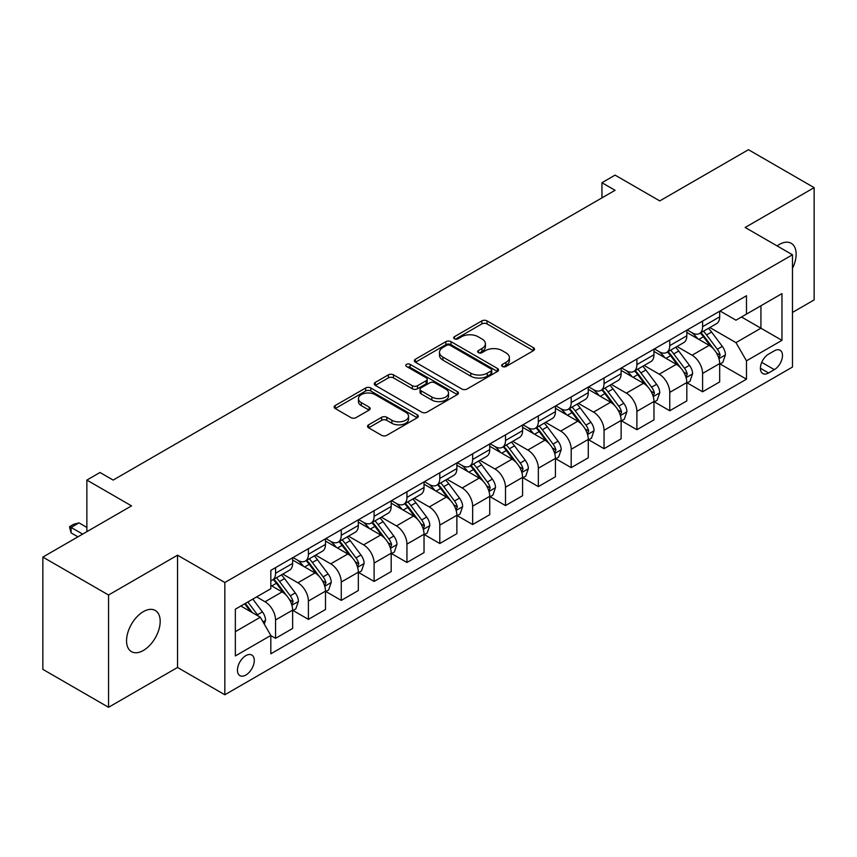 <?xml version="1.0" encoding="UTF-8"?>
<svg xmlns="http://www.w3.org/2000/svg" width="857" height="857" viewBox="0 0 857 857"><rect width="100%" height="100%" fill="white"/><g stroke="black" fill="none" stroke-linecap="round" stroke-linejoin="round"><path stroke-width="1.29" d="M502.416 366.485A2.55 1.478 0 0 0 506.026 366.485L533.44 350.663A3.653 2.11 0 0 0 534.511 349.174A3.653 2.11 0 0 0 533.44 347.685L487.012 320.882A3.653 2.11 0 0 0 481.848 320.882L454.435 336.705A2.55 1.478 0 0 0 453.696 337.744A2.55 1.478 0 0 0 454.435 338.794A2.55 1.478 0 0 0 458.056 338.794L461.602 336.737A11.677 6.738 0 0 1 478.11 336.737L481.977 338.976A11.677 6.738 0 0 1 485.394 343.743A11.677 6.738 0 0 1 481.977 348.51L478.431 350.556A2.55 1.478 0 0 0 477.681 351.595A2.55 1.478 0 0 0 478.431 352.634A2.55 1.478 0 0 0 482.041 352.634L485.587 350.588A11.677 6.738 0 0 1 502.095 350.588L505.962 352.827A11.677 6.738 0 0 1 509.39 357.594A11.677 6.738 0 0 1 505.962 362.361L502.416 364.407A2.55 1.478 0 0 0 501.666 365.446A2.55 1.478 0 0 0 502.416 366.485L502.416 364.407M143.365 650.474A23.782 13.733 120 0 0 158.909 629.509A23.782 13.733 120 0 0 155.256 610.452A23.782 13.733 120 0 0 143.365 611.63A23.782 13.733 120 0 0 127.832 632.584A23.782 13.733 120 0 0 131.475 651.652A23.782 13.733 120 0 0 143.365 650.474M792.468 268.412A23.782 13.733 120 0 0 791.225 243.281A23.782 13.733 120 0 0 779.334 244.459A23.782 13.733 120 0 0 777.117 245.905M245.863 675.048A11.891 6.867 120 0 0 253.629 664.571A11.891 6.867 120 0 0 251.808 655.037A11.891 6.867 120 0 0 245.863 655.626A11.891 6.867 120 0 0 238.085 666.114A11.891 6.867 120 0 0 239.917 675.637A11.891 6.867 120 0 0 245.863 675.048M368.606 424.826A3.653 2.11 0 0 0 367.535 426.315A3.653 2.11 0 0 0 368.606 427.804L381.633 435.335A3.653 2.11 0 0 0 386.796 435.335L417.23 417.755A3.653 2.11 0 0 0 418.302 416.266A3.653 2.11 0 0 0 417.23 414.777L370.802 387.975A3.653 2.11 0 0 0 365.639 387.975L335.205 405.543A3.653 2.11 0 0 0 334.134 407.032A3.653 2.11 0 0 0 335.205 408.521L350.942 417.605A3.653 2.11 0 0 0 356.094 417.605L369.121 410.085A3.653 2.11 0 0 0 370.192 408.596A3.653 2.11 0 0 0 369.121 407.107L361.322 402.608A9.759 5.635 0 0 1 358.462 398.623A9.759 5.635 0 0 1 364.482 393.417A9.759 5.635 0 0 1 375.12 394.638L405.693 412.281A9.759 5.635 0 0 1 408.543 416.266A9.759 5.635 0 0 1 402.522 421.473A9.759 5.635 0 0 1 391.885 420.251L386.796 417.305A3.653 2.11 0 0 0 381.633 417.305L368.606 424.826L368.606 427.804M792.468 312.43L814.15 299.918L814.15 187.64L748.45 149.707L659.761 200.913L615.08 175.117L601.946 182.712L615.08 190.297L113.145 480.081L100.012 472.496L86.868 480.081L86.868 531.672M108.55 595.015L108.55 707.293L177.528 667.464L177.528 555.186L108.55 595.015L42.85 557.082L131.539 505.876L86.868 480.081M177.528 555.186L224.834 582.503L792.468 254.775L792.468 367.053L224.834 694.77L224.834 582.503M814.15 187.64L745.162 227.469L792.468 254.775M461.859 389.014A3.653 2.11 0 0 0 467.011 389.014L497.456 371.445A3.653 2.11 0 0 0 498.517 369.956A3.653 2.11 0 0 0 497.456 368.467L451.018 341.654A3.653 2.11 0 0 0 445.865 341.654L415.431 359.233A3.653 2.11 0 0 0 414.36 360.722A3.653 2.11 0 0 0 415.431 362.211L461.859 389.014M407.546 367.042A2.55 1.478 0 0 1 410.139 367.396L410.139 364.364L457.338 391.617A3.653 2.11 0 0 1 458.409 393.106A3.653 2.11 0 0 1 457.338 394.595L426.904 412.174A3.653 2.11 0 0 1 421.74 412.174L375.312 385.361L375.312 382.383A3.653 2.11 0 0 0 374.241 383.872A3.653 2.11 0 0 0 375.312 385.361M375.312 382.383L388.339 374.863A3.653 2.11 0 0 1 393.502 374.863L412.335 385.736A3.653 2.11 0 0 0 417.488 385.736L426.133 380.744A3.653 2.11 0 0 0 427.204 379.255A3.653 2.11 0 0 0 426.133 377.766L406.529 366.453A2.55 1.478 0 0 1 405.779 365.414A2.55 1.478 0 0 1 407.354 364.043A2.55 1.478 0 0 1 410.139 364.364M108.55 707.293L42.85 669.36L42.85 557.082M774.332 350.824L768.558 354.155A11.516 6.652 120 0 0 761.027 364.311A11.516 6.652 120 0 0 762.794 373.545A11.516 6.652 120 0 0 768.558 372.966L774.332 369.635A11.516 6.652 120 0 0 781.863 359.479A11.516 6.652 120 0 0 780.095 350.245A11.516 6.652 120 0 0 774.332 350.824M720.073 310.995L735.97 320.175L746.479 314.101L746.479 295.74L270.823 570.355L270.823 588.716L235.343 609.198L235.343 655.937L270.823 635.455L270.823 653.805L746.479 379.19L746.479 360.829L735.97 342.629L709.842 327.535M746.479 314.101L781.959 293.619L781.959 340.347L746.479 360.829M177.528 667.464L224.834 694.77M601.946 182.712L601.946 197.881M741.487 316.983L760.93 328.21L760.93 305.756L781.959 293.619M735.97 342.629L760.93 328.21L781.959 340.347M235.343 631.652L260.314 617.244L240.86 606.017M270.823 635.605L275.558 638.336L275.558 619.975A14.869 8.581 -120 0 0 265.038 601.764L256.629 596.911M275.558 638.336L292.633 628.47L292.633 610.109A14.869 8.581 -120 0 0 282.124 591.908L270.823 585.385M293.03 610.495L308.402 619.365L308.402 601.014A14.869 8.581 -120 0 0 297.893 582.803L282.799 574.094M308.402 619.365L325.489 609.509L325.489 591.148A14.869 8.581 -120 0 0 314.969 572.937L292.633 560.039M325.874 591.523L341.257 600.403L341.257 582.042A14.869 8.581 -120 0 0 330.738 563.842L315.644 555.122M341.257 600.403L358.333 590.537L358.333 572.187A14.869 8.581 -120 0 0 347.824 553.976L325.489 541.078M358.729 572.562L374.102 581.442L374.102 563.081A14.869 8.581 -120 0 0 363.593 544.87L348.499 536.161M374.102 581.442L391.188 571.576L391.188 553.215A14.869 8.581 -120 0 0 380.669 535.014L358.333 522.117M391.574 553.601L406.946 562.471L406.946 544.109A14.869 8.581 -120 0 0 396.437 525.909L381.344 517.189M406.946 562.471L424.033 552.615L424.033 534.254A14.869 8.581 -120 0 0 413.524 516.043L391.188 503.145M424.429 534.629L439.802 543.509L439.802 525.148A14.869 8.581 -120 0 0 429.293 506.937L414.199 498.228M439.802 543.509L456.877 533.643L456.877 515.282A14.869 8.581 -120 0 0 446.368 497.081L424.033 484.184M457.274 515.668L472.646 524.538L472.646 506.187A14.869 8.581 -120 0 0 462.137 487.976L447.043 479.267M472.646 524.538L489.733 514.682L489.733 496.321A14.869 8.581 -120 0 0 479.224 478.11L456.877 465.212M490.129 496.696L505.501 505.576L505.501 487.215A14.869 8.581 -120 0 0 494.982 469.015L479.899 460.295M505.501 505.576L522.577 495.71L522.577 477.36A14.869 8.581 -120 0 0 512.068 459.148L489.733 446.251M522.974 477.735L538.346 486.615L538.346 468.254A14.869 8.581 -120 0 0 527.837 450.043L512.743 441.334M538.346 486.615L555.432 476.749L555.432 458.388A14.869 8.581 -120 0 0 544.913 440.187L522.577 427.289M555.829 458.774L571.201 467.643L571.201 449.282A14.869 8.581 -120 0 0 560.682 431.082L545.588 422.362M571.201 467.643L588.277 457.788L588.277 439.427A14.869 8.581 -120 0 0 577.768 421.216L555.432 408.318M588.673 439.802L604.046 448.682L604.046 430.321A14.869 8.581 -120 0 0 593.537 412.11L578.443 403.401M604.046 448.682L621.132 438.816L621.132 420.455A14.869 8.581 -120 0 0 610.613 402.254L588.277 389.357M621.518 420.841L636.89 429.711L636.89 411.36A14.869 8.581 -120 0 0 626.381 393.149L611.287 384.439M636.89 429.711L653.977 419.855L653.977 401.494A14.869 8.581 -120 0 0 643.468 383.283L621.132 370.395M654.373 401.869L669.746 410.749L669.746 392.388A14.869 8.581 -120 0 0 659.237 374.188L644.143 365.468M669.746 410.749L686.821 400.883L686.821 382.533A14.869 8.581 -120 0 0 676.312 364.321L653.977 351.424M687.218 382.908L702.59 391.788L702.59 373.427A14.869 8.581 -120 0 0 692.081 355.216L676.987 346.507M702.59 391.788L719.676 381.922L719.676 363.561A14.869 8.581 -120 0 0 709.168 345.36L686.821 332.462M687.218 329.956L692.081 332.762A14.869 8.581 -120 0 0 699.516 333.502A14.869 8.581 -120 0 0 702.59 326.699L702.59 321.075M654.373 348.917L659.237 351.724A14.869 8.581 -120 0 0 666.671 352.463A14.869 8.581 -120 0 0 669.746 345.66L669.746 340.047M621.518 367.889L626.381 370.695A14.869 8.581 -120 0 0 633.816 371.435A14.869 8.581 -120 0 0 636.89 364.621L636.89 359.008M588.673 386.85L593.537 389.656A14.869 8.581 -120 0 0 600.971 390.396A14.869 8.581 -120 0 0 604.046 383.593L604.046 377.98M555.818 405.822L560.682 408.628A14.869 8.581 -120 0 0 568.116 409.357A14.869 8.581 -120 0 0 571.201 402.554L571.201 396.941M522.974 424.783L527.837 427.589A14.869 8.581 -120 0 0 535.271 428.329A14.869 8.581 -120 0 0 538.346 421.515L538.346 415.902M490.129 443.744L494.982 446.551A14.869 8.581 -120 0 0 502.416 447.29A14.869 8.581 -120 0 0 505.501 440.487L505.501 434.874M457.274 462.716L462.137 465.522A14.869 8.581 -120 0 0 469.572 466.262A14.869 8.581 -120 0 0 472.646 459.448L472.646 453.835M424.429 481.677L429.293 484.484A14.869 8.581 -120 0 0 436.716 485.223A14.869 8.581 -120 0 0 439.802 478.42L439.802 472.807M391.574 500.649L396.437 503.455A14.869 8.581 -120 0 0 403.872 504.184A14.869 8.581 -120 0 0 406.946 497.381L406.946 491.768M358.729 519.61L363.593 522.416A14.869 8.581 -120 0 0 371.027 523.156A14.869 8.581 -120 0 0 374.102 516.342L374.102 510.729M325.874 538.571L330.738 541.378A14.869 8.581 -120 0 0 338.172 542.117A14.869 8.581 -120 0 0 341.257 535.314L341.257 529.701M293.03 557.543L297.893 560.349A14.869 8.581 -120 0 0 305.328 561.078A14.869 8.581 -120 0 0 308.402 554.275L308.402 548.662M720.073 363.946L746.479 379.19M699.516 333.502L716.602 323.635A14.869 8.581 -120 0 0 719.676 316.833L719.676 311.22M666.671 352.463L683.747 342.607A14.869 8.581 -120 0 0 686.821 335.794L686.821 330.181M633.816 371.435L650.902 361.568A14.869 8.581 -120 0 0 653.977 354.766L653.977 349.153M600.971 390.396L618.047 380.529A14.869 8.581 -120 0 0 621.132 373.727L621.132 368.114M568.116 409.357L585.202 399.501A14.869 8.581 -120 0 0 588.277 392.688L588.277 387.075M535.271 428.329L552.347 418.462A14.869 8.581 -120 0 0 555.432 411.66L555.432 406.047M502.416 447.29L519.503 437.434A14.869 8.581 -120 0 0 522.577 430.621L522.577 425.008M469.572 466.262L486.647 456.395A14.869 8.581 -120 0 0 489.733 449.593L489.733 443.98M436.716 485.223L453.803 475.356A14.869 8.581 -120 0 0 456.877 468.554L456.877 462.941M403.872 504.184L420.958 494.328A14.869 8.581 -120 0 0 424.033 487.515L424.033 481.902M371.027 523.156L388.103 513.289A14.869 8.581 -120 0 0 391.188 506.487L391.188 500.874M338.172 542.117L355.259 532.251A14.869 8.581 -120 0 0 358.333 525.448L358.333 519.835M305.328 561.078L322.403 551.222A14.869 8.581 -120 0 0 325.489 544.42L325.489 538.807M270.823 580.65A14.869 8.581 -120 0 0 272.472 580.05L289.559 570.184A14.869 8.581 -120 0 0 292.633 563.381L292.633 557.768M272.472 580.05A14.869 8.581 -120 0 0 275.558 573.247L275.558 567.634M260.314 617.244L270.823 635.455M503.445 366.85L505.962 365.393A11.677 6.738 0 0 0 509.39 360.626L509.39 357.594M485.394 343.743L485.394 346.774A11.677 6.738 0 0 1 481.977 351.541L479.449 352.998M533.386 350.695L487.012 323.914A3.653 2.11 0 0 0 481.848 323.914L455.463 339.147M497.403 371.467L451.018 344.685A3.653 2.11 0 0 0 445.865 344.685L415.474 362.232M491.007 370.995A2.55 1.478 0 0 0 491.757 369.956A2.55 1.478 0 0 0 491.007 368.906L450.246 345.382A2.55 1.478 0 0 0 446.636 345.382L442.898 347.535A11.677 6.738 0 0 0 439.48 352.302A11.677 6.738 0 0 0 442.898 357.069L470.761 373.149A11.677 6.738 0 0 0 487.269 373.149L491.007 370.995L491.007 374.027A2.55 1.478 0 0 0 491.757 372.988L491.757 369.956M439.48 352.302L439.48 355.334A11.677 6.738 0 0 0 442.898 360.101L442.898 357.069M491.007 374.027L487.269 376.191A11.677 6.738 0 0 1 470.761 376.191L442.898 360.101M375.366 385.393L388.339 377.905L388.339 374.863M427.204 379.255L427.204 382.297A3.653 2.11 0 0 1 426.133 383.786L417.488 388.767A3.653 2.11 0 0 1 412.335 388.767L393.502 377.905A3.653 2.11 0 0 0 388.339 377.905M410.139 367.396L457.295 394.627M431.874 397.016A9.759 5.635 0 0 0 442.501 398.237A9.759 5.635 0 0 0 448.532 393.031A9.759 5.635 0 0 0 445.672 389.046L434.895 382.833A3.653 2.11 0 0 0 429.743 382.833L421.098 387.825A3.653 2.11 0 0 0 420.037 389.314A3.653 2.11 0 0 0 421.098 390.803L431.874 397.016L431.874 400.058A9.759 5.635 0 0 0 442.501 401.28A9.759 5.635 0 0 0 448.532 396.073L448.532 393.031M420.037 389.314L420.037 392.345A3.653 2.11 0 0 0 421.098 393.834L421.098 390.803M431.874 400.058L421.098 393.834M408.543 416.266L408.543 419.298A9.759 5.635 0 0 1 402.522 424.504A9.759 5.635 0 0 1 391.885 423.283L386.796 420.348A3.653 2.11 0 0 0 381.633 420.348L368.66 427.836M358.462 398.623L358.462 401.654A9.759 5.635 0 0 0 361.322 405.64L361.322 402.608M369.078 410.117L361.322 405.64M417.188 417.788L370.802 391.006A3.653 2.11 0 0 0 365.639 391.006L335.248 408.553M719.676 364.171L722.826 362.35L725.451 354.766A9.845 5.688 -120 0 0 722.312 346.378L711.578 332.045A28.431 16.412 -120 0 0 708.471 328.327M697.791 338.794A28.431 16.412 -120 0 0 691.974 332.698M718.777 358.14L720.137 355.184A9.845 5.688 -120 0 0 717.32 349.26L706.586 334.926A28.431 16.412 -120 0 0 703.479 331.209M700.833 332.741A23.6 13.626 60 0 1 704.711 337.144L713.795 349.27M700.33 333.03A28.431 16.412 60 0 1 703.426 336.747L710.571 346.271M686.821 383.133L689.981 381.311L692.606 373.727A9.845 5.688 -120 0 0 689.467 365.339L678.723 351.006A28.431 16.412 -120 0 0 675.627 347.289M664.946 357.755A28.431 16.412 -120 0 0 659.129 351.67M685.932 377.101L687.293 374.145A9.845 5.688 -120 0 0 684.475 368.221L673.731 353.887A28.431 16.412 -120 0 0 670.635 350.17M667.989 351.702A23.6 13.626 60 0 1 671.856 356.105L680.951 368.242M667.474 351.991A28.431 16.412 60 0 1 670.581 355.709L677.716 365.243M653.977 402.104L657.126 400.283L659.761 392.688A9.845 5.688 -120 0 0 656.612 384.311L645.878 369.978A28.431 16.412 -120 0 0 642.771 366.26M632.091 376.726A28.431 16.412 -120 0 0 626.274 370.631M653.077 396.073L654.437 393.117A9.845 5.688 -120 0 0 651.62 387.193L640.886 372.859A28.431 16.412 -120 0 0 637.779 369.142M635.133 370.663A23.6 13.626 60 0 1 639.011 375.077L648.096 387.203M634.63 370.963A28.431 16.412 60 0 1 637.726 374.68L644.871 384.204M621.132 421.066L624.282 419.244L626.906 411.66A9.845 5.688 -120 0 0 623.767 403.272L613.023 388.939A28.431 16.412 -120 0 0 609.927 385.222M599.247 395.688A28.431 16.412 -120 0 0 593.43 389.592M620.232 415.034L621.593 412.078A9.845 5.688 -120 0 0 618.775 406.154L608.031 391.82A28.431 16.412 -120 0 0 604.935 388.103M602.289 389.635A23.6 13.626 60 0 1 606.156 394.038L615.251 406.164M601.775 389.924A28.431 16.412 60 0 1 604.881 393.642L612.016 403.176M588.277 440.027L591.437 438.206L594.062 430.621A9.845 5.688 -120 0 0 590.912 422.233L580.178 407.9A28.431 16.412 -120 0 0 577.072 404.193M566.402 414.649A28.431 16.412 -120 0 0 560.574 408.564M587.377 433.996L588.738 431.039A9.845 5.688 -120 0 0 585.92 425.115L575.186 410.782A28.431 16.412 -120 0 0 572.08 407.075M569.434 408.596A23.6 13.626 60 0 1 573.312 412.999L582.396 425.136M568.93 408.896A28.431 16.412 60 0 1 572.037 412.603L579.171 422.137M555.432 458.998L558.582 457.177L561.206 449.593A9.845 5.688 -120 0 0 558.068 441.205L547.334 426.872A28.431 16.412 -120 0 0 544.227 423.154M533.547 433.621A28.431 16.412 -120 0 0 527.73 427.525M554.533 452.967L555.893 450.011A9.845 5.688 -120 0 0 553.076 444.087L542.331 429.753A28.431 16.412 -120 0 0 539.235 426.036M536.589 427.568A23.6 13.626 60 0 1 540.467 431.971L549.551 444.097M536.086 427.857A28.431 16.412 60 0 1 539.182 431.574L546.316 441.098M522.577 477.96L525.737 476.138L528.362 468.554A9.845 5.688 -120 0 0 525.212 460.166L514.479 445.833A28.431 16.412 -120 0 0 511.383 442.116M500.702 452.582A28.431 16.412 -120 0 0 494.875 446.497M521.688 471.928L523.049 468.972A9.845 5.688 -120 0 0 520.22 463.048L509.487 448.714A28.431 16.412 -120 0 0 506.38 444.997M503.734 446.529A23.6 13.626 60 0 1 507.612 450.932L516.696 463.059M503.23 446.818A28.431 16.412 60 0 1 506.337 450.536L513.472 460.07M489.733 496.931L492.882 495.11L495.507 487.515A9.845 5.688 -120 0 0 492.368 479.138L481.634 464.805A28.431 16.412 -120 0 0 478.527 461.087M467.847 471.554A28.431 16.412 -120 0 0 462.03 465.458M488.833 490.9L490.193 487.944A9.845 5.688 -120 0 0 487.376 482.02L476.642 467.686A28.431 16.412 -120 0 0 473.535 463.969M470.889 465.49A23.6 13.626 60 0 1 474.767 469.904L483.851 482.03M470.386 465.79A28.431 16.412 60 0 1 473.482 469.507L480.627 479.031M456.877 515.893L460.038 514.071L462.662 506.487A9.845 5.688 -120 0 0 459.523 498.099L448.779 483.766A28.431 16.412 -120 0 0 445.683 480.049M435.002 490.515A28.431 16.412 -120 0 0 429.175 484.419M455.988 509.861L457.349 506.905A9.845 5.688 -120 0 0 454.531 500.981L443.787 486.647A28.431 16.412 -120 0 0 440.691 482.93M438.045 484.462A23.6 13.626 60 0 1 441.912 488.865L450.996 500.991M437.531 484.751A28.431 16.412 60 0 1 440.637 488.469L447.772 498.003M424.033 534.854L427.182 533.033L429.818 525.448A9.845 5.688 -120 0 0 426.668 517.06L415.934 502.727A28.431 16.412 -120 0 0 412.828 499.02M402.147 509.476A28.431 16.412 -120 0 0 396.33 503.391M423.133 528.823L424.494 525.866A9.845 5.688 -120 0 0 421.676 519.942L410.942 505.609A28.431 16.412 -120 0 0 407.836 501.902M405.19 503.423A23.6 13.626 60 0 1 409.068 507.826L418.152 519.963M404.686 503.723A28.431 16.412 60 0 1 407.782 507.43L414.927 516.964M391.188 553.826L394.338 552.004L396.962 544.42A9.845 5.688 -120 0 0 393.824 536.032L383.079 521.699A28.431 16.412 -120 0 0 379.983 517.982M369.303 528.448A28.431 16.412 -120 0 0 363.486 522.352M390.289 547.794L391.649 544.838A9.845 5.688 -120 0 0 388.832 538.914L378.087 524.58A28.431 16.412 -120 0 0 374.991 520.863M372.345 522.395A23.6 13.626 60 0 1 376.212 526.798L385.307 538.924M371.831 522.684A28.431 16.412 60 0 1 374.938 526.402L382.072 535.925M358.333 572.787L361.483 570.966L364.118 563.381A9.845 5.688 -120 0 0 360.968 554.993L350.234 540.66A28.431 16.412 -120 0 0 347.128 536.943M336.447 547.409A28.431 16.412 -120 0 0 330.631 541.324M357.433 566.756L358.794 563.799A9.845 5.688 -120 0 0 355.976 557.875L345.242 543.542A28.431 16.412 -120 0 0 342.136 539.824M339.49 541.356A23.6 13.626 60 0 1 343.368 545.759L352.452 557.886M338.986 541.645A28.431 16.412 60 0 1 342.082 545.363L349.228 554.897M325.489 591.759L328.638 589.937L331.263 582.342A9.845 5.688 -120 0 0 328.124 573.965L317.39 559.632A28.431 16.412 -120 0 0 314.283 555.914M303.603 566.381A28.431 16.412 -120 0 0 297.786 560.285M324.589 585.717L325.949 582.771A9.845 5.688 -120 0 0 323.132 576.847L312.387 562.513A28.431 16.412 -120 0 0 309.291 558.796M306.645 560.317A23.6 13.626 60 0 1 310.513 564.731L319.607 576.857M306.131 560.617A28.431 16.412 60 0 1 309.238 564.334L316.372 573.858M292.633 610.72L295.794 608.899L298.418 601.314A9.845 5.688 -120 0 0 295.269 592.926L284.535 578.593A28.431 16.412 -120 0 0 281.428 574.876M291.734 604.688L293.094 601.732A9.845 5.688 -120 0 0 290.277 595.808L279.543 581.474A28.431 16.412 -120 0 0 276.436 577.757M273.79 579.289A23.6 13.626 60 0 1 277.668 583.692L286.752 595.819M273.287 579.578A28.431 16.412 60 0 1 276.393 583.296L283.528 592.83M264.256 624.067L265.563 620.275A9.845 5.688 -120 0 0 262.424 611.887L252.847 599.097M258.321 616.097A9.845 5.688 -120 0 0 257.432 614.769L247.844 601.978M245.381 603.403L252.269 612.594M244.695 603.799L250.533 611.598M86.868 527.419L78.983 522.877L71.099 527.419L82.658 534.104M71.099 532.883L69.653 527.505L69.653 526.594L71.099 527.419L71.099 532.883L77.933 536.825M69.653 526.594L73.595 524.313L78.983 522.877M265.038 601.764L282.124 591.908M297.893 582.803L314.969 572.937M330.738 563.842L347.824 553.976M363.593 544.87L380.669 535.014M396.437 525.909L413.524 516.043M429.293 506.937L446.368 497.081M462.137 487.976L479.224 478.11M494.982 469.015L512.068 459.148M527.837 450.043L544.913 440.187M560.682 431.082L577.768 421.216M593.537 412.11L610.613 402.254M626.381 393.149L643.468 383.283M659.237 374.188L676.312 364.321M692.081 355.216L709.168 345.36M702.59 326.699L719.676 316.833M702.59 373.427L719.676 363.561M669.746 392.388L686.821 382.533M669.746 345.66L686.821 335.794M636.89 411.36L653.977 401.494M636.89 364.621L653.977 354.766M604.046 430.321L621.132 420.455M604.046 383.593L621.132 373.727M571.201 449.282L588.277 439.427M571.201 402.554L588.277 392.688M538.346 468.254L555.432 458.388M538.346 421.515L555.432 411.66M505.501 487.215L522.577 477.36M505.501 440.487L522.577 430.621M472.646 506.187L489.733 496.321M472.646 459.448L489.733 449.593M439.802 525.148L456.877 515.282M439.802 478.42L456.877 468.554M406.946 544.109L424.033 534.254M406.946 497.381L424.033 487.515M374.102 563.081L391.188 553.215M374.102 516.342L391.188 506.487M341.257 582.042L358.333 572.187M341.257 535.314L358.333 525.448M308.402 601.014L325.489 591.148M308.402 554.275L325.489 544.42M275.558 619.975L292.633 610.109M275.558 573.247L292.633 563.381M761.734 362.361L774.332 369.635M760.405 368.264L768.558 372.966M505.962 365.393L505.962 362.361M478.431 352.634L478.431 350.556M481.977 351.541L481.977 348.51M454.435 338.794L454.435 336.705M481.848 323.914L481.848 320.882M487.012 323.914L487.012 320.882M533.44 350.663L533.44 347.685M415.431 362.211L415.431 359.233M445.865 344.685L445.865 341.654M451.018 344.685L451.018 341.654M497.456 371.445L497.456 368.467M470.761 376.191L470.761 373.149M487.269 376.191L487.269 373.149M393.502 377.905L393.502 374.863M412.335 388.767L412.335 385.736M417.488 388.767L417.488 385.736M426.133 383.786L426.133 380.744M457.338 394.595L457.338 391.617M381.633 420.348L381.633 417.305M386.796 420.348L386.796 417.305M391.885 423.283L391.885 420.251M369.121 410.085L369.121 407.107M335.205 408.521L335.205 405.543M365.639 391.006L365.639 387.975M370.802 391.006L370.802 387.975M417.23 417.755L417.23 414.777M718.937 358.676L725.386 354.948M706.586 334.926L711.578 332.045M698.841 339.393L703.426 336.747M717.32 349.26L722.312 346.378M716.538 353.105L720.137 355.184M686.093 377.648L692.542 373.92M673.731 353.887L678.723 351.006M665.985 358.365L670.581 355.709M684.475 368.221L689.467 365.339M683.693 372.067L687.293 374.145M653.238 396.609L659.697 392.881M640.886 372.859L645.878 369.978M633.141 377.326L637.726 374.68M651.62 387.193L656.612 384.311M650.838 391.038L654.437 393.117M620.393 415.57L626.842 411.853M608.031 391.82L613.023 388.939M600.296 396.288L604.881 393.642M618.775 406.154L623.767 403.272M617.993 410L621.593 412.078M587.538 434.542L593.997 430.814M575.186 410.782L580.178 407.9M567.441 415.259L572.037 412.603M585.92 425.115L590.912 422.233M585.138 428.961L588.738 431.039M554.693 453.503L561.142 449.775M542.331 429.753L547.334 426.872M534.597 434.22L539.182 431.574M553.076 444.087L558.068 441.205M552.294 447.932L555.893 450.011M521.849 472.475L528.298 468.747M509.487 448.714L514.479 445.833M501.741 453.192L506.337 450.536M520.22 463.048L525.212 460.166M519.449 466.894L523.049 468.972M488.993 491.436L495.442 487.708M476.642 467.686L481.634 464.805M468.897 472.153L473.482 469.507M487.376 482.02L492.368 479.138M486.594 485.865L490.193 487.944M456.149 510.397L462.598 506.68M443.787 486.647L448.779 483.766M436.042 491.115L440.637 488.469M454.531 500.981L459.523 498.099M453.749 504.827L457.349 506.905M423.294 529.369L429.753 525.641M410.942 505.609L415.934 502.727M403.197 510.086L407.782 507.43M421.676 519.942L426.668 517.06M420.894 523.788L424.494 525.866M390.449 548.33L396.898 544.602M378.087 524.58L383.079 521.699M370.353 529.048L374.938 526.402M388.832 538.914L393.824 536.032M388.05 542.76L391.649 544.838M357.594 567.291L364.054 563.574M345.242 543.542L350.234 540.66M337.497 548.019L342.082 545.363M355.976 557.875L360.968 554.993M355.194 561.721L358.794 563.799M324.749 586.263L331.198 582.535M312.387 562.513L317.39 559.632M304.653 566.98L309.238 564.334M323.132 576.847L328.124 573.965M322.35 580.692L325.949 582.771M291.905 605.224L298.354 601.507M279.543 581.474L284.535 578.593M271.798 585.942L276.393 583.296M290.277 595.808L295.269 592.926M289.495 599.654L293.094 601.732M263.003 621.903L265.499 620.468M257.432 614.769L262.424 611.887"/></g></svg>
